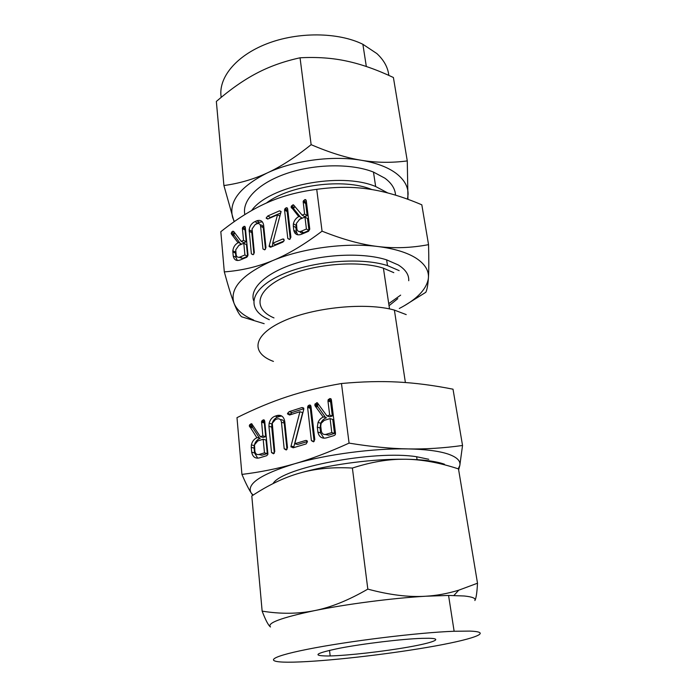 <?xml version="1.0" encoding="UTF-8"?>
<svg xmlns="http://www.w3.org/2000/svg" width="697" height="697" viewBox="0 0 697 697"><rect width="100%" height="100%" fill="white"/><g stroke="black" fill="none" stroke-linecap="round" stroke-linejoin="round"><path stroke-width="1.05" d="M253.185 254.658L251.356 253.856L249.134 229.827C249.753 225.95 251.669 223.223 254.893 221.629L256.792 220.792C260.512 219.633 262.786 221.019 263.605 224.957L265.975 247.705L264.808 249.779L262.961 248.968L260.608 226.203C260.251 224.025 259.084 223.188 257.097 223.685L255.18 224.521L252.07 228.93L254.335 252.593L253.185 254.658M269.129 246.067L277.537 214.754L268.075 218.884L266.202 217.934L267.761 215.983L279.506 210.834L281.074 211.461L272.666 243.262L282.642 239.054L283.723 239.054L284.176 240.326L282.982 242.042L271.063 247.043L269.129 246.067L271.011 247.06M289.717 239.324L287.8 238.513L284.568 210.076L284.96 208.717L286.118 207.819L287.042 207.75L287.634 208.734L290.902 237.207L289.717 239.324M293.289 226.046L293.385 223.772C294.273 220.235 296.234 217.769 299.248 216.366L298.725 216.593L291.119 206.913L291.529 205.903L293.42 204.796L302.141 215.129L304.606 214.066L303.16 201.494L304.711 199.664L305.652 199.595L306.262 200.562L309.773 229.165L308.544 231.299L301.435 234.288C297.366 235.699 294.822 234.375 293.785 230.315L293.289 226.046L295.877 227.536L296.391 223.781M428.55 244.656L421.816 204.813C403.101 196.815 385.65 191.605 369.471 189.175C353.431 186.657 335.841 186.709 316.726 189.34C297.95 191.771 281.231 196.31 266.559 202.966C251.878 209.509 236.632 219.093 220.818 231.7L224.312 271.891C241.371 270.61 257.489 266.846 272.693 260.591C287.774 254.466 304.223 244.664 322.058 231.169C342.898 239.48 361.551 244.603 378.018 246.538C394.485 248.55 411.335 247.923 428.55 244.656C428.934 259.519 428.89 270.497 428.428 277.598L428.324 279.114C427.845 285.491 427.008 289.891 425.806 292.304L404.164 305.826M316.726 189.34L322.058 231.169M232.85 251.826L232.833 250.763C233.39 246.834 235.298 244.081 238.54 242.512L238.052 242.722L231.482 234.148L231.596 232.179L232.728 231.247L233.669 231.413L241.223 241.354L243.523 240.369L242.39 228.302L242.765 227.239L244.76 226.307L245.309 227.266L248.01 255.154L246.843 257.21L240.212 259.99C236.44 261.288 234.114 259.955 233.225 255.991L232.85 251.826L235.551 253.177L235.76 250.615M251.26 447.369L251.382 444.878C252.323 441.07 254.335 438.64 257.411 437.568L256.879 437.733L249.334 425.728L249.761 424.647L251.687 423.732L260.347 436.662L262.847 435.878L261.567 421.624L263.152 419.855L264.102 419.934L264.712 421.119L267.866 453.555L267.805 454.557L266.594 455.733L259.371 457.894C255.241 458.792 252.689 456.901 251.704 452.205L251.26 447.369L254.109 448.11L254.222 445.618C255.163 441.828 257.167 439.406 260.242 438.343L257.411 437.568M287.19 396.706C271.15 401.986 254.414 408.965 236.989 417.651L241.929 474.413C260.303 472.157 277.781 468.637 294.343 463.845C310.81 459.131 329.054 452.222 349.075 443.118L341.478 383.516C321.265 387.001 303.169 391.4 287.19 396.706M317.318 427.13L318.059 422.399C319.322 419.559 321.239 417.73 323.8 416.919L323.225 417.102L315.149 406.002L314.913 404.338L317.283 402.718L326.963 415.935L329.672 415.09L327.956 400.975L328.348 399.433L330.692 398.614L331.38 399.825L335.492 433.281L335.309 434.684L334.159 435.547L326.353 437.882C321.892 438.866 319.069 436.949 317.902 432.114L317.318 427.13L320.028 427.975L320.759 423.253C322.023 420.43 323.931 418.609 326.484 417.799L323.8 416.919M313.502 441.846L311.385 440.626L307.612 407.423L308.022 405.924L309.294 405.07L310.304 405.131L310.967 406.351L314.791 439.607L313.502 441.846M290.945 446.402L299.928 411.718L289.577 415.011L287.512 413.922L287.582 413.33L289.22 411.631L302.054 407.518L303.779 408.486L303.779 409.226L294.805 443.728L305.73 440.443L306.907 440.609L307.438 441.724L306.114 443.928L293.08 447.822L290.945 446.402L293.785 446.864L291.006 446.106M273.52 453.791L271.525 452.58L268.929 426.276L269.147 423.157C270.166 419.533 272.17 417.189 275.158 416.135L277.232 415.464C281.3 414.706 283.801 416.649 284.724 421.293L287.495 447.796L286.232 449.992L284.193 448.781L281.457 422.26C281.048 419.699 279.758 418.557 277.589 418.827L275.498 419.498L272.274 423.201L274.775 451.604L273.52 453.791M286.04 210.938L287.469 210.381M266.35 203.062C289.935 184.897 344.083 177.901 371.623 189.462L371.823 189.54M264.163 323.678L241.58 316.778C239.263 314.695 236.771 310.252 234.105 303.439C231.482 296.8 228.215 286.284 224.312 271.891M251.634 210.546C268.859 185.803 340.572 171.558 375.657 186.526L387.811 192.973M399.311 308.475C416.414 299.632 426.059 289.865 428.254 279.157L428.428 277.598C428.873 270.34 424.752 263.867 416.083 258.178C407.135 252.523 394.45 248.646 378.018 246.538C345.721 242.373 302.298 248.176 272.693 260.591C242.007 274.374 229.139 288.654 234.105 303.439C236.928 310.2 243.453 315.741 253.673 320.062M395.539 195.16C395.173 188.861 391.636 183.206 384.936 178.214L373.47 172.081C351.558 163.307 314.966 163.76 286.528 173.518C258.021 183.241 241.728 200.422 244.847 214.589M253.621 300.599C249.491 288.392 265.905 272.727 295.667 263.309C325.351 253.865 363.939 252.541 386.626 259.859L398.275 264.956C405.567 269.521 409.061 274.775 408.738 280.725M400.653 295.127L388.726 303.648M407.492 199.159L408.093 194.324C408.189 186.569 404.208 179.591 396.149 173.379C387.854 167.202 376.293 162.845 361.455 160.293C332.303 155.257 293.611 160.467 267.204 172.961C239.777 186.874 228.302 201.825 232.763 217.804L234.366 221.541M399.163 270.628L387.497 265.601C359.565 256.548 307.926 261.488 278.33 276.221C248.428 290.849 246.816 310.27 269.33 319.679M234.096 221.733L223.911 185.55C239.21 183.45 253.638 179.251 267.204 172.961C280.656 166.783 295.301 157.356 311.132 144.671C329.82 152.687 346.592 157.897 361.455 160.293C376.319 162.75 391.592 162.959 407.275 160.92L407.963 199.333M397.795 298.647L389.039 305.722M273.982 317.919C253.211 309.128 255.137 291.128 282.886 277.728C310.357 264.233 357.779 259.807 383.411 268.179L393.805 272.658M407.275 160.92L393.404 77.498C376.737 69.648 361.212 64.194 346.836 61.118C332.565 57.99 316.978 56.884 300.05 57.79C283.801 61.353 269.26 66.555 256.435 73.368C243.619 80.094 230.254 89.451 216.349 101.44L223.911 185.55M311.132 144.671L300.05 57.79M406.212 314.6L394.397 310.095C366.082 302.097 313.354 307.307 283.043 321.273C252.419 335.152 250.641 353.048 273.442 361.412M388.821 75.398C387.941 67.435 383.96 60.16 376.877 53.582L362.876 44.286C338.176 32.071 297.863 31.653 266.751 43.815C235.56 55.943 217.934 78.299 221.21 97.345M349.075 443.118C371.031 446.707 390.729 448.641 408.172 448.92C425.675 449.243 443.797 448.093 462.538 445.479L453.015 389.196C433.63 385.345 415.368 382.975 398.214 382.061C381.154 381.111 362.24 381.59 341.478 383.516M294.901 233.112L296.452 232.258M252.776 495.34L251.094 492.831C248.559 488.867 245.51 482.733 241.929 474.413M462.538 445.479L459.802 465.509L458.643 469.822M458.234 468.837L459.802 465.509C460.83 460.952 456.927 457.136 448.084 454.052C438.944 451.02 425.64 449.304 408.172 448.92C373.836 448.145 326.727 454.331 294.343 463.845C260.748 474.291 246.337 483.953 251.094 492.831L253.133 495.105M273.067 483.579C281.884 467.635 374.272 449.853 416.64 456.744L428.786 459.288M428.847 638.269C444.015 638.548 432.976 642.773 407.928 647.156C383.028 651.538 348.483 655.468 330.16 655.947L327.712 655.99C311.55 655.807 315.506 653.22 339.578 648.227C363.433 643.627 402.03 639.001 421.755 638.356L428.847 638.269M469.795 631.09C495.236 631.996 471.364 639.872 427.409 647.356C383.594 654.866 325.403 661.383 293.916 662.124L292.574 662.15C264.05 662.742 266.332 657.489 307.211 649.334C347.716 641.188 418.261 632.528 454.13 631.255L469.795 631.09M474.866 600.535C476.121 598.348 472.549 596.832 464.141 595.987L448.563 595.438L425.745 596.231C392.507 598.131 346.522 604.09 314.495 610.642C281.231 617.699 266.568 623.144 270.506 626.978C268.354 625.401 265.566 620.121 262.142 611.13C280.603 614.127 298.055 613.961 314.495 610.642C330.796 607.444 348.578 600.265 367.824 589.113C389.484 594.959 408.79 597.338 425.745 596.231C436.592 595.604 447.587 593.591 458.731 590.193L477.506 583.215C477.009 592.729 476.129 598.505 474.866 600.535M299.632 473.115C327.66 465.091 367.284 459.497 398.405 459.236L405.541 459.236L398.562 459.323C384.308 459.802 368.913 462.712 352.386 468.053C332.6 466.964 315.018 468.654 299.632 473.115C284.237 477.462 268.293 485.086 251.8 495.976L262.142 611.13M458.025 468.767L458.495 468.924C439.528 462.669 421.877 459.436 405.541 459.236C421.816 459.506 434.257 460.987 442.856 463.679L444.494 464.228M352.386 468.053L367.824 589.113M458.495 468.924L477.506 583.215M259.458 438.125L252.148 426.869L249.317 426.059M252.148 426.869L252.593 425.458L249.761 424.647M252 424.046L250.99 423.75M262.847 435.878L265.67 436.662L263.17 437.437L260.347 436.662M265.67 436.662L264.346 423.009L261.541 422.182M264.346 423.009L264.738 421.537L261.933 420.7M264.433 420.239L263.152 419.855M257.707 458.19L254.553 452.928L251.704 452.205M254.553 452.928L254.109 448.11M258.892 454.522L261.88 455.202L267.308 453.573L265.993 440.025L263.178 439.258L257.768 440.931L254.492 444.869L254.875 451.247C255.39 453.852 256.775 454.932 259.04 454.488L264.477 452.85L263.178 439.258M267.308 453.573L264.477 452.85M261.88 455.202L259.04 454.488M325.56 417.494L317.457 406.072L314.765 405.157M317.457 406.072L317.91 404.617L315.218 403.694M317.91 404.617L318.398 404.094M317.719 403.162L316.534 402.753M329.672 415.09L332.338 415.987L329.646 416.823L326.963 415.935M332.338 415.987L330.613 401.916L327.956 400.975M330.613 401.916L331.014 400.383L328.348 399.433M331.162 399.085L329.664 398.545M323.939 438.213L320.611 432.942L317.902 432.114M320.611 432.942L320.028 427.975M325.325 434.492L328.618 435.189L334.482 433.429L332.765 419.455L330.09 418.575L324.253 420.378L321.151 423.297L320.742 426.085L321.326 431.077C321.944 433.761 323.469 434.858 325.926 434.37L331.798 432.602L330.09 418.575M334.482 433.429L331.798 432.602M328.618 435.189L325.926 434.37M314.12 441.471L311.385 440.626M314.112 441.419L310.322 408.329L307.612 407.423M310.322 408.329L310.731 406.839L308.022 405.924M310.723 405.558L309.294 405.07M293.785 446.864L291.05 445.993M293.829 446.76L302.655 412.607L299.928 411.718M287.582 413.33L290.335 414.201L290.266 414.793L287.512 413.922M290.335 414.201L291.965 412.511L289.22 411.631M291.965 412.511L303.796 408.73M303.692 408.059L302.054 407.518M307.412 441.549L297.567 444.503L294.805 443.728M307.107 440.835L305.73 440.443M293.655 447.648L290.945 446.908M293.725 447.631L293.716 447.16M274.235 453.285L271.525 452.58M274.322 453.163L271.725 427.095L268.929 426.276M271.725 427.095L271.943 423.985C272.954 420.369 274.958 418.043 277.937 416.989L275.158 416.135M277.937 416.989L280.011 416.327L277.232 415.464M280.011 416.327L281.727 416.057M286.929 449.513L284.193 448.781M286.972 449.46L284.228 423.096L281.457 422.26M284.228 423.096C283.818 420.561 282.546 419.42 280.386 419.672M299.257 219.511L301.818 217.891L299.248 216.366M300.407 217.055L293.681 208.769L291.102 207.227M293.681 208.769L294.108 207.445L291.529 205.903M294.108 207.445L295.031 206.6M294.535 205.998L292.731 204.918M304.606 214.066L307.168 215.6L304.702 216.654L302.141 215.129M307.168 215.6L305.687 203.55L303.134 201.982M305.687 203.55L306.061 202.165L303.509 200.597M306.271 200.631L304.711 199.664M297.689 234.793L296.373 231.787L293.785 230.315M296.373 231.787L295.877 227.536M299.815 231.596C300.677 232.998 301.958 233.382 303.648 232.763L308.989 230.515L307.525 218.562L304.964 217.046L299.64 219.328L296.452 223.354L296.905 228.991C297.445 231.247 298.839 232.014 301.069 231.282L306.419 229.025L304.964 217.046M308.989 230.515L306.419 229.025M303.648 232.763L301.069 231.282M289.438 239.419L287.8 238.513M290.283 238.914L287.164 211.6L284.568 210.076M287.164 211.6L287.547 210.25L284.96 208.717M287.634 208.708L286.118 207.819M271.333 246.93L269.19 245.797M271.455 246.877L269.234 245.701M271.996 246.651L272.875 243.375M279.959 216.148L277.537 214.754M267.674 219.024L266.193 218.187M269.234 218.379L270.384 217.473L267.761 215.983M270.384 217.473L280.839 212.899M281.091 211.757L279.506 210.834M283.967 241.031L275.298 244.673L272.666 243.262M284.184 239.899L282.642 239.054M270.506 247.235L269.129 246.511M253.046 254.71L251.356 253.856M253.917 254.004L251.8 232.667L249.134 231.247M251.8 232.667L252.07 229.714M255.346 224.451L257.541 223.084L254.893 221.629M257.541 223.084L259.432 222.256L256.792 220.792M259.432 222.256L262.386 221.855M264.633 249.84L262.961 248.968M265.496 249.212L263.248 227.649L260.608 226.203M263.248 227.649C262.978 225.758 261.994 224.861 260.295 224.957M238.879 245.388L241.223 243.889L238.54 242.512M240.16 243.34L233.87 234.863L231.177 233.469M233.87 234.863L234.288 233.582L231.596 232.179M234.288 233.582L234.854 232.972M234.087 231.962L232.728 231.247M243.523 240.369L246.198 241.754L243.906 242.739L241.223 241.354M246.198 241.754L245.065 230.01L242.39 228.581M245.065 230.01L245.431 228.668L242.765 227.239M245.283 227.1L243.889 226.351M237.302 260.512L235.935 257.324L233.225 255.991M235.935 257.324L235.551 253.177M239.158 257.298L242.634 258.395L247.609 256.304L246.477 244.656L243.802 243.27L238.844 245.396L235.743 249.822L236.135 254.753C236.597 256.966 237.86 257.733 239.934 257.062L244.917 254.963L243.802 243.27M247.609 256.304L244.917 254.963M242.634 258.395L239.934 257.062M252.488 427.688L249.657 426.878M317.841 406.917L315.149 406.002M294.021 209.448L291.451 207.915M234.175 235.542L231.482 234.148M375.657 186.526L373.47 172.081M386.626 259.859L387.497 265.601M383.411 268.179L389.518 308.928M362.876 44.286L366.326 66.503M280.83 415.595L280.891 416.118M394.397 310.095L405.384 382.522M330.16 655.947L329.533 650.336M416.64 456.744L417.085 459.654M454.13 631.255L448.563 595.438M453.913 595.473L458.731 590.193M249.334 425.728L252.166 426.538M261.567 421.624L264.372 422.452M251.382 444.878L254.222 445.618M314.913 404.338L317.605 405.262M328.156 399.834L330.814 400.775M318.059 422.399L320.759 423.253M307.752 406.49L310.461 407.397M269.147 423.157L271.943 423.985M291.119 206.913L293.698 208.447M303.16 201.494L305.713 203.062M293.385 223.772L295.972 225.262M284.576 209.684L287.173 211.208M266.202 217.934L267.962 218.928M249.134 229.827L251.791 231.247M231.186 233.329L233.87 234.732M242.39 228.302L245.065 229.731M232.833 250.763L235.534 252.114"/></g></svg>

